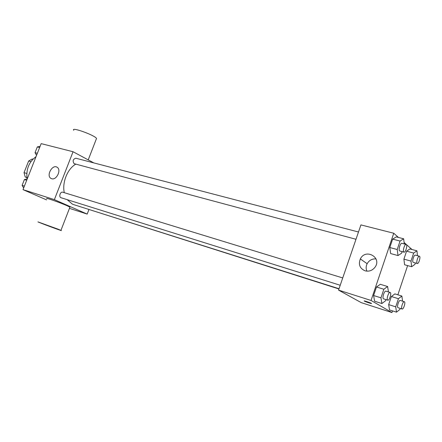 <?xml version="1.0" encoding="UTF-8"?>
<svg xmlns="http://www.w3.org/2000/svg" width="442" height="442" viewBox="0 0 442 442"><rect width="100%" height="100%" fill="white"/><g stroke="black" fill="none" stroke-linecap="round" stroke-linejoin="round"><path stroke-width="0.66" d="M26.78 173.463L24.039 172.651L28.664 160.982L32.294 158.976L32.946 159.159M26.929 177.728L25.194 176.938L24.039 172.651M26.89 177.452L25.194 176.938M30.912 161.612L28.664 160.982M36.04 156.634C28.896 162.015 25.923 169.441 27.133 178.922M46.554 199.878L23.001 189.64L41.178 143.633L73.057 151.733L93.826 162.91M88.897 209.641L87.184 214.088L69.46 208.359M67.145 199.64L72.383 204.132L73.554 204.58L339.031 288.742M75.786 164.148C67.493 168.8 61.968 182.43 64.289 192.684M87.184 214.088L54.377 199.629L73.057 151.733M358.49 231.995L75.864 158.219C72.985 159.148 72.405 160.965 74.123 163.667L355.992 239.271M83.803 207.828L338.948 288.969M340.224 285.256L61.057 197.734C58.46 197.066 60.272 191.303 62.792 192.22L342.732 277.946M54.377 199.629L23.001 189.64M51.681 178.728L50.963 178.413C45.891 175.689 52.504 163.871 57.184 167.297C61.637 169.816 56.499 180.502 51.681 178.728M46.99 198.751C43.946 196.961 59.438 202.331 66.952 205.685L69.93 207.138L69.819 207.425M57.874 229.105L60.941 230.359C64.952 232.155 40.918 223.298 37.94 221.89L57.874 229.105M96.212 139.258L96.538 138.418C94.455 135.053 70.521 126.511 73.764 130.285M392.502 310.881L391.938 312.555L361.258 302.643L338.555 290.112L360.926 224.901L393.75 233.249L398.469 237.453M407.623 265.609L397.866 294.814M402.121 251.636L401.596 253.189L398.015 255.57L390.662 253.57L389.811 247.531L392.645 239.122L396.281 236.895L403.651 238.785L404.275 243.945M400.253 308.417L399.922 309.394L396.496 312.163L389.501 309.914L388.678 304.599L391.385 296.527L394.861 293.897L401.872 296.041L402.557 301.162M404.099 242.476L411.988 249.509M391.938 312.555L371.048 300.461L393.75 233.249M415.386 262.973L414.916 264.377L411.646 266.725L404.607 264.764L403.905 259.139L406.574 251.172L409.894 248.957L416.95 250.818L417.463 255.708M386.021 299.615L385.656 300.693L381.899 303.538L374.595 301.212L373.606 295.521L376.485 286.996L380.297 284.305L387.617 286.515L388.441 291.941M371.048 300.461L338.555 290.112M365.109 270.835C359.816 268.487 358.224 264.526 360.341 258.946C365.683 247.835 382.689 257.819 374.711 267.62C372.065 270.653 368.866 271.731 365.109 270.835M371.346 303.356C372.987 304.251 365.904 301.985 364.451 301.151C362.617 300.195 369.788 302.472 371.302 303.334L371.346 303.356M371.54 303.516C369.799 303.229 367.44 302.438 364.451 301.151L364.219 300.969M366.926 271.156C365.838 268.697 365.91 266.211 367.142 263.708C369.158 260.283 372.12 258.68 376.026 258.901M381.899 303.538L380.965 297.831L383.849 289.245L387.617 286.515M390.137 292.46L385.916 291.168C384.363 290.471 381.938 298.101 383.49 298.809L387.811 300.179C389.424 300.88 391.861 292.797 390.137 292.46C388.606 291.77 386.175 299.427 387.706 300.129L387.811 300.179M374.595 301.212L373.606 295.521L376.485 286.996L380.297 284.305M380.965 297.831L373.606 295.521M383.849 289.245L376.485 286.996M398.015 255.57L397.214 249.509L400.065 241.045L403.651 238.785M406.143 244.432L401.888 243.321C400.391 242.708 398.181 249.984 399.579 250.907L404.016 252.15C405.629 252.774 407.856 244.686 406.143 244.432C404.662 243.824 402.441 251.128 403.828 252.045L404.016 252.15M390.662 253.57L389.811 247.531L392.645 239.122L396.281 236.895M397.214 249.509L389.811 247.531M400.065 241.045L392.645 239.122M396.496 312.163L395.723 306.836L398.435 298.709L401.872 296.041M404.325 301.715L400.281 300.461C398.894 299.82 396.596 307.057 397.988 307.687L402.115 309.008C403.552 309.649 405.867 302.008 404.325 301.715C402.955 301.079 400.651 308.345 402.027 308.969L402.115 309.008M389.501 309.914L388.678 304.599L391.385 296.527L394.861 293.897M395.723 306.836L388.678 304.599M398.435 298.709L391.385 296.527M411.646 266.725L410.994 261.084L413.673 253.067L416.95 250.818M419.381 256.222L415.309 255.128C413.972 254.559 411.856 261.487 413.121 262.31L417.342 263.509C418.778 264.089 420.917 256.448 419.381 256.222C418.055 255.653 415.933 262.603 417.182 263.426L417.342 263.509M404.607 264.764L403.905 259.139L406.574 251.172L409.894 248.957M410.994 261.084L403.905 259.139M413.673 253.067L406.574 251.172M23.641 188.016L22.1 185.38L24.393 179.574L27.244 178.9M24.398 186.099L22.1 185.38M26.697 180.281L24.393 179.574M36.531 155.396L35.04 152.661L37.316 146.921L40.1 146.363M37.366 153.286L35.04 152.661M39.642 147.523L37.316 146.921M69.93 207.138L60.941 230.359M88.223 159.893L96.538 138.418M51.515 178.678L50.963 178.413M367.142 263.708L360.341 258.946"/></g></svg>
